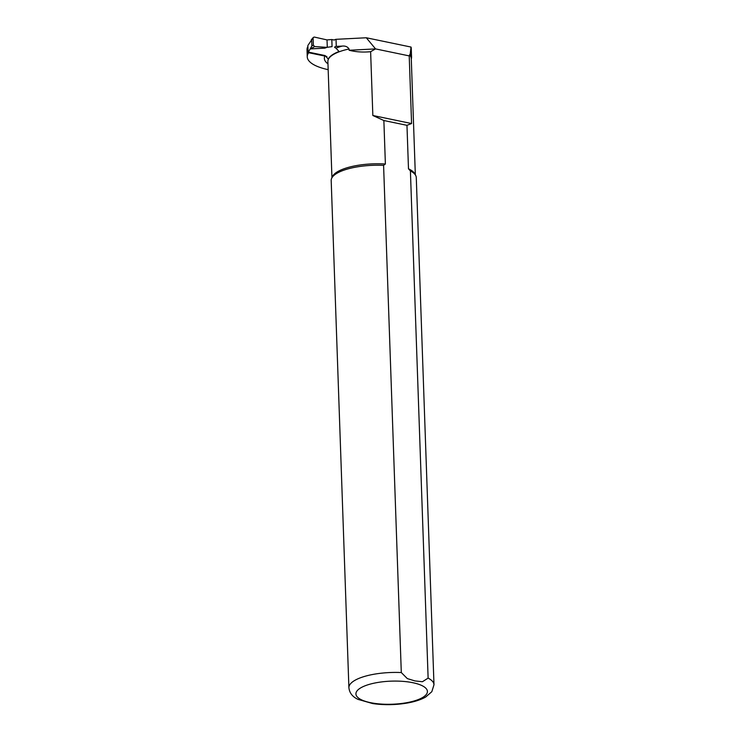 <?xml version="1.0" encoding="UTF-8"?>
<svg xmlns="http://www.w3.org/2000/svg" width="741" height="741" viewBox="0 0 741 741"><rect width="100%" height="100%" fill="white"/><g stroke="black" fill="none" stroke-linecap="round" stroke-linejoin="round"><path stroke-width="1.11" d="M326.855 56.483L308.108 52.592L311.868 45.942L313.341 45.118L314.675 46.563L326.901 47.35L332.061 46.618L331.82 39.532L327.022 39.912L327.272 46.998M314.675 46.563L310.498 48.897L324.827 48.146L326.901 47.35M327.022 39.912L314.351 37.069L313.369 37.383L307.858 45.507L308.108 52.592M366.286 37.763L411.033 47.063L410.199 53.963L409.217 55.899L375.557 48.906L366.286 37.763L336.025 39.319A2.723 0.88 178 0 0 334.423 40.07L331.82 39.532M311.655 39.857L311.868 45.942M313.1 38.189L313.341 45.118M328.17 69.673A53.25 17.2 -2 0 1 307.256 56.844A53.25 17.2 -2 0 1 307.978 53.806L308.951 52.222L325.123 55.575L328.282 59.113A41.737 13.486 -2 0 1 339.072 51.5L335.756 47.933A2.723 0.88 -2 0 1 334.645 47.267A2.723 0.88 -2 0 1 336.266 46.405L342.138 46.099C345.26 45.757 347.566 46.711 349.067 48.971L349.113 50.258L375.557 48.906L370.62 51.694C363.034 52.444 355.865 51.963 349.113 50.258M410.199 53.963A42.061 13.588 -2 0 1 411.561 57.205L411.255 48.295A42.061 13.588 178 0 0 411.033 47.063M307.885 46.451L307.728 46.72A53.25 17.2 178 0 0 307.015 49.758L307.256 56.844M409.217 55.899L411.579 123.543L406.966 125.322L408.486 168.809A41.718 13.477 -2 0 1 414.756 173.737L415.655 175.395A42.57 13.755 -2 0 1 416.275 177.562L433.985 684.758A42.57 13.755 -2 0 0 428.122 678.117L410.403 170.921L408.486 168.809M401.298 672.55A42.57 13.755 -2 0 0 348.9 687.731L331.19 180.535A42.57 13.755 -2 0 1 331.653 178.322L332.431 176.608A41.718 13.477 -2 0 1 385.385 164.011L383.588 165.354L401.298 672.55L407.309 678.58L414.904 680.914L422.426 681.729L428.122 678.117M411.579 123.543L372.843 115.494L383.866 120.524L385.385 164.011M372.843 115.494L370.62 51.694M411.561 57.205A42.061 13.588 -2 0 1 411.283 58.937M383.866 120.524L406.966 125.322M410.403 170.921A42.57 13.755 -2 0 1 415.655 175.395M331.653 178.322A42.57 13.755 -2 0 1 383.588 165.354M307.728 46.72L307.978 53.806M336.025 39.319L336.266 46.405M327.967 63.856A45.127 14.579 -2 0 1 325.123 55.575M336.229 48.035A45.127 14.579 -2 0 1 342.138 46.099M409.504 54.936A41.718 13.477 -2 0 1 411.274 58.613L415.33 174.783M331.94 177.692L327.883 61.531A41.718 13.477 -2 0 1 349.067 48.971M412.913 682.73A35.763 11.55 -2 0 1 405.938 702.838A35.763 11.55 -2 0 1 356.152 692.492A35.763 11.55 -2 0 1 412.913 682.73M311.266 39.819L313.341 37.411M348.9 687.731C349.474 692.983 352.531 696.873 358.079 699.402L372.714 703.57C383.551 705.136 394.675 705.024 406.087 703.237C414.062 701.949 420.582 699.884 425.658 697.04L431.818 691.705L433.985 684.758"/></g></svg>
